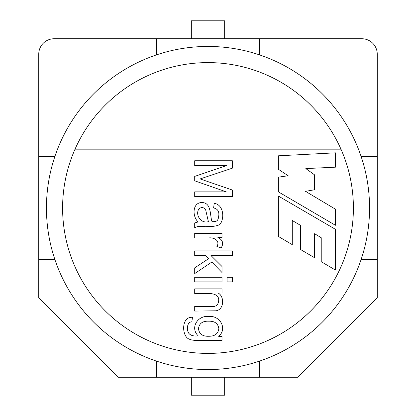 <?xml version="1.0" encoding="UTF-8"?>
<svg xmlns="http://www.w3.org/2000/svg" width="416" height="416" viewBox="0 0 416 416"><rect width="100%" height="100%" fill="white"/><g stroke="black" fill="none" stroke-linecap="round" stroke-linejoin="round"><path stroke-width="0.62" d="M361.197 259.288L377.25 259.288L377.25 54.137A15.387 15.387 0 0 0 361.863 38.75L156.712 38.75L156.712 54.803M156.712 38.75L54.137 38.75A15.387 15.387 0 0 0 38.75 54.137L38.75 259.288L54.803 259.288M377.25 259.288L377.25 297.752L297.752 377.25L118.248 377.25L38.75 297.752L38.75 259.288M377.25 156.712L361.197 156.712M259.288 54.803L259.288 38.75M54.803 156.712L38.75 156.712M156.712 361.197L156.712 377.25M259.288 377.25L259.288 361.197M218.14 293.03C224.65 296.431 224.188 309.67 215.982 310.804L194.704 311.08L194.704 306.467L211.349 306.467C215.795 306.961 218.239 305.058 218.665 300.752C219.144 296.353 216.133 293.93 209.643 293.483L194.704 293.483L194.704 288.87L222.024 288.87L222.024 293.03L218.14 293.03M222.024 281.902L194.704 281.902L194.704 277.29L222.024 277.29L222.024 281.902M232.352 281.902L227.063 281.902L227.063 277.29L232.352 277.29L232.352 281.902M205.504 255.507L194.704 255.507L194.704 250.895L232.352 250.895L232.352 255.507L210.943 255.507L222.024 266.51L222.024 272.527L211.848 262.049L194.704 273.577L194.704 267.862L208.614 258.716L205.504 255.507M216.887 246.407C220.444 240.828 213.964 237.24 208.988 237.936L194.704 237.936L194.704 233.345L222.024 233.345L222.024 237.51L217.89 237.51C222.794 239.85 223.881 243.35 221.146 248.009L216.887 246.407M198.136 221.941C191.994 216.284 192.478 202.431 201.895 202.566C211.697 202.488 209.836 216.039 212.025 221.64C217.916 221.962 218.239 219.866 218.842 215.072C219.118 211.12 217.37 208.749 213.6 207.953L214.23 203.367C223.584 204.443 224.931 218.754 219.742 224.598C215.857 226.325 211.323 226.881 206.133 226.278C199.404 226.533 198.843 225.805 194.704 227.682L194.704 222.919L198.136 221.941M198.916 208.931C195.031 214.583 200.73 223.907 208.39 221.666L205.707 210.012C203.814 207.147 201.552 206.788 198.916 208.931M232.352 168.173L200.117 178.927L232.352 190.034L232.352 196.648L194.704 196.648L194.704 191.859L226.262 191.859L194.704 180.809L194.704 176.394L226.788 165.516L194.704 165.516L194.704 160.753L232.352 160.753L232.352 168.173M321.23 261.695L335.421 270.052L335.421 229.299L278.377 196.056L278.377 236.439L292.287 244.67L292.287 220.511L300.425 225.3L300.425 249.449L314.595 257.738L314.595 233.698L321.23 237.734L321.23 261.695M278.377 169.281L278.377 155.808L335.421 152.833L335.421 167.18L305.822 168.579L314.595 174.876L314.595 189.753L305.495 191.329L335.421 209.175L335.421 225.274L278.377 191.854L278.377 177.154L288.174 175.755L278.377 169.281M341.26 149.838L74.74 149.838A145.402 145.402 0 0 1 341.26 149.838A145.402 145.402 0 0 1 208 353.402A145.402 145.402 0 0 1 74.74 149.838M191.334 377.25L191.334 395.2L224.666 395.2L224.666 377.25M191.334 38.75L191.334 20.8L224.666 20.8L224.666 38.75M208 46.446A161.554 161.554 0 0 1 369.554 208A161.554 161.554 0 0 1 208 369.554A161.554 161.554 0 0 1 46.446 208A161.554 161.554 0 0 1 208 46.446A161.554 161.554 0 0 1 369.554 208A161.554 161.554 0 0 1 208 369.554A161.554 161.554 0 0 1 46.446 208A161.554 161.554 0 0 1 208 46.446M222.024 340.48L198.411 340.48C194.163 340.486 191.157 340.054 189.389 339.18C181.6 336.762 180.939 316.332 192.473 317.32L191.87 321.833C186.784 321.802 186.581 330.127 188.713 333.164C190.44 335.462 193.617 336.372 198.234 335.894C189.675 327.694 197.917 315.307 208.515 316.441C220.111 315.182 227.672 328.843 218.665 336.32L222.024 336.32L222.024 340.48M208.837 321.204C202.628 320.913 199.176 323.409 198.489 328.702C199.181 333.98 202.582 336.497 208.692 336.248C214.739 336.346 218.124 333.809 218.842 328.624C218.093 323.528 214.76 321.053 208.837 321.204"/></g></svg>
